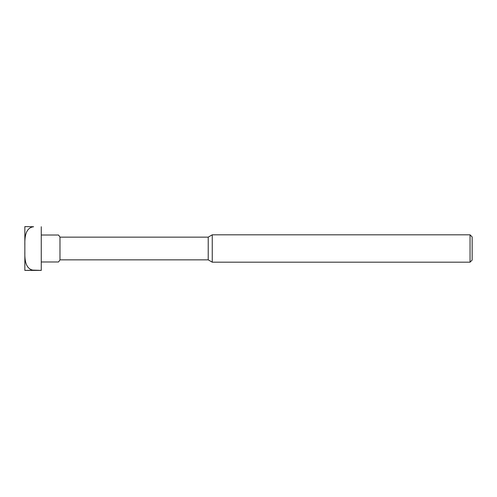 <?xml version="1.0" encoding="UTF-8"?>
<svg xmlns="http://www.w3.org/2000/svg" width="497" height="497" viewBox="0 0 497 497"><rect width="100%" height="100%" fill="white"/><g stroke="black" fill="none" stroke-linecap="round" stroke-linejoin="round"><path stroke-width="0.75" d="M33.603 226.744L24.85 226.613L33.603 226.744C24.9 227.831 24.726 238.635 24.85 245.4L24.85 251.6C24.732 258.353 24.881 269.157 33.603 270.256L24.85 270.387L41.263 270.387L32.187 270.095M41.263 226.744L41.263 270.256M470.05 234.82L472.15 236.92L472.15 260.08L470.05 262.18L212.25 262.18L212.25 234.82L470.05 234.82L470.05 262.18M212.25 262.18L208.224 259.856L208.224 237.144L212.25 234.82M208.224 237.144L59.975 237.144L59.975 259.856L208.224 259.856M41.263 261.975L58.509 261.975L41.263 261.975M41.263 235.025L58.509 235.025L41.263 235.025M24.85 251.6L24.85 270.387M24.85 226.613L24.85 245.4M59.975 237.144A21.887 21.887 0 0 0 58.509 235.025M58.509 261.975A21.887 21.887 0 0 0 59.975 259.856"/></g></svg>
